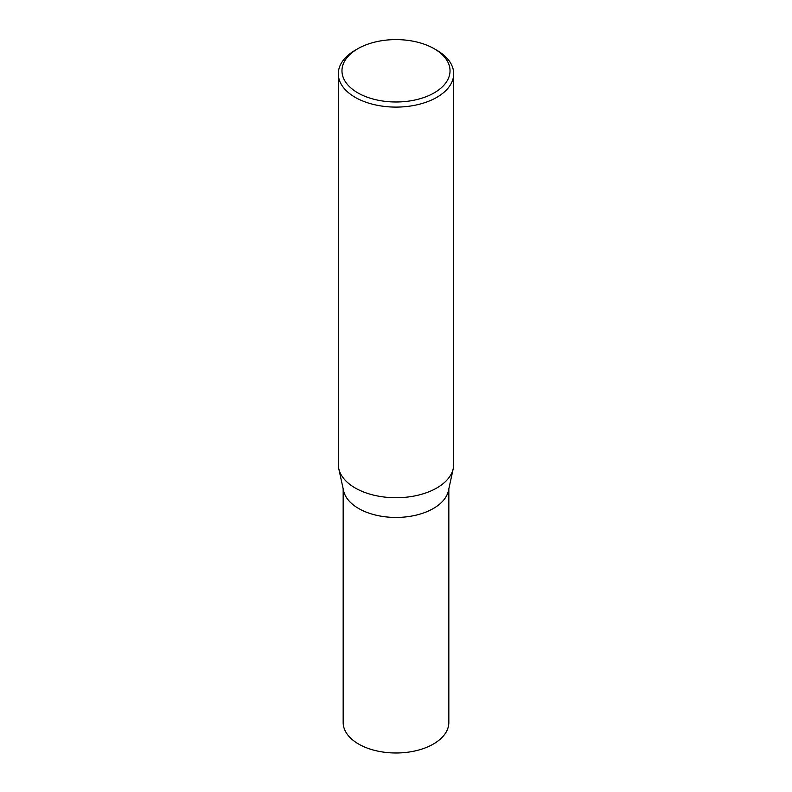 <?xml version="1.0" encoding="UTF-8"?>
<svg xmlns="http://www.w3.org/2000/svg" width="792" height="792" viewBox="0 0 792 792"><rect width="100%" height="100%" fill="white"/><g stroke="black" fill="none" stroke-linecap="round" stroke-linejoin="round"><path stroke-width="1.19" d="M453.697 73.785L453.697 464.419A57.697 33.313 180 0 1 453.252 468.577L448.421 490.733A52.836 30.502 180 0 1 413.127 515.79A52.836 30.502 180 0 1 358.637 508.504A52.836 30.502 180 0 1 343.579 490.733L338.748 468.577A57.697 33.313 180 0 1 338.303 464.419L338.303 73.785A57.697 33.313 180 0 1 355.202 50.233L357.796 48.738A54.034 31.195 0 0 0 357.796 92.852A54.034 31.195 0 0 0 434.204 92.852A54.034 31.195 0 0 0 434.204 48.738L436.798 50.233A57.697 33.313 180 0 1 453.697 73.785A57.697 33.313 180 0 1 418.077 104.564A57.697 33.313 180 0 1 355.202 97.347A57.697 33.313 180 0 1 338.303 73.785M448.836 488.842L448.836 722.482A52.836 30.502 180 0 1 416.216 750.668A52.836 30.502 180 0 1 358.637 744.054A52.836 30.502 180 0 1 343.164 722.482L343.164 488.842M453.252 468.577A57.697 33.313 180 0 1 414.711 495.931A57.697 33.313 180 0 1 355.202 487.981A57.697 33.313 180 0 1 338.748 468.577M436.798 50.233L434.204 48.738A54.034 31.195 0 0 0 357.796 48.738"/></g></svg>
